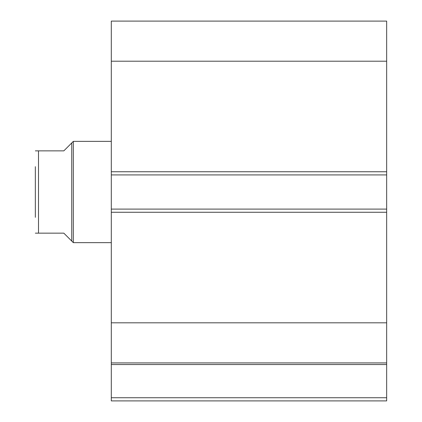 <?xml version="1.0" encoding="UTF-8"?>
<svg xmlns="http://www.w3.org/2000/svg" width="422" height="422" viewBox="0 0 422 422"><rect width="100%" height="100%" fill="white"/><g stroke="black" fill="none" stroke-linecap="round" stroke-linejoin="round"><path stroke-width="0.63" d="M111.302 174.919L111.302 21.1L386.657 21.1L386.657 174.919L111.302 174.919L111.302 209.101L386.657 209.101L386.657 174.919M386.657 209.101L386.657 400.9L111.302 400.9L111.302 397.735L386.657 397.735M386.657 364.534L111.302 364.534L111.302 397.735M111.302 364.534L111.302 209.101M111.302 61.206L386.657 61.206M386.657 322.814L111.302 322.814M111.302 362.92L386.657 362.92M71.74 241.067L71.74 142.952L73.322 141.37L73.322 242.65L63.827 233.155L35.343 233.155L38.508 233.155L38.508 150.865L35.343 150.865L63.827 150.865L71.74 142.952M111.302 141.37L73.322 141.37M111.302 242.65L73.322 242.65M35.343 217.33L35.343 166.69M111.302 171.754L386.657 171.754M386.657 212.266L111.302 212.266"/></g></svg>
